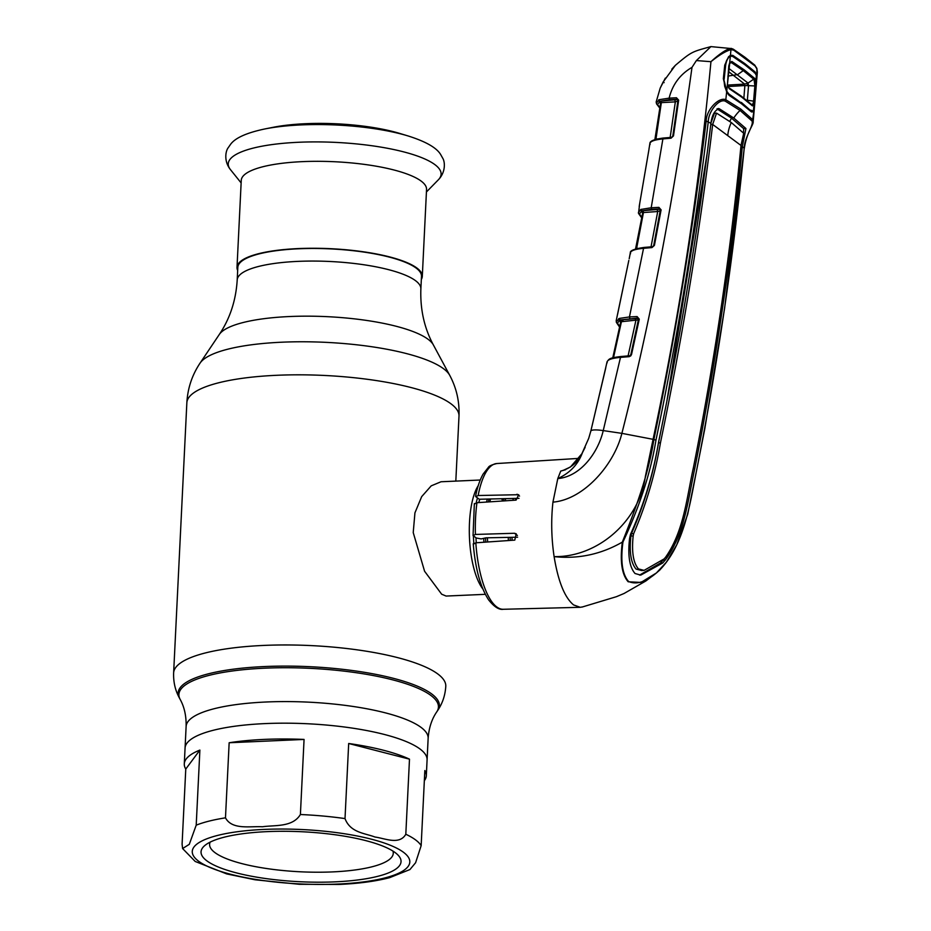 <?xml version="1.0" encoding="UTF-8"?>
<svg xmlns="http://www.w3.org/2000/svg" width="931" height="931" viewBox="0 0 931 931"><rect width="100%" height="100%" fill="white"/><g stroke="black" fill="none" stroke-linecap="round" stroke-linejoin="round"><path stroke-width="1.4" d="M298.56 248.786A91.936 22.972 2.8 0 1 421.487 276.344L420.87 288.936A91.936 22.972 2.8 0 0 297.943 261.378A91.936 22.972 2.8 0 0 237.207 279.952L237.824 267.36A91.936 22.972 2.8 0 1 298.56 248.786M424.338 780.725A121.158 30.269 -177.2 0 0 426.317 775.721L427.085 759.905A121.158 30.269 -177.2 0 0 265.102 723.596A121.158 30.269 -177.2 0 0 185.06 748.07A121.158 30.269 2.8 0 1 265.102 723.596A121.158 30.269 2.8 0 1 427.085 759.905L428.144 738.306C428.912 727.879 431.786 719.069 436.755 711.878L437.651 710.539C442.516 703.37 445.227 695.282 445.786 686.252A136.24 34.04 2.8 0 0 263.648 645.427A136.24 34.04 2.8 0 0 173.631 672.938L186.852 402.809A136.24 34.04 2.8 0 1 276.856 375.286A136.24 34.04 2.8 0 1 458.995 416.122C459.6 401.598 456.504 387.994 449.72 375.309A126.383 31.573 2.8 0 0 281.93 342.201A126.383 31.573 2.8 0 0 200.072 363.102L219.309 334.462A108.368 27.08 2.8 0 1 289.494 316.54A108.368 27.08 2.8 0 1 433.369 344.924L449.72 375.309M501.786 498.725A57.21 19.388 -92.5 0 1 502.531 501.006M508.256 537.385A57.21 19.388 -92.5 0 1 508.349 540.55M480.256 480.024L441.038 481.758L431.228 485.842L421.673 496.642L414.935 512.865L413.224 532.59L424.583 571.25L441.655 594.199L446.1 596.061L485.307 594.327M482.805 588.881A57.21 19.388 -92.5 0 1 469.468 537.757A57.21 19.388 -92.5 0 1 478.231 485.656M487.669 541.982A57.21 19.388 -92.5 0 1 487.413 537.792M489.869 501.844A57.21 19.388 -92.5 0 1 490.532 498.981M421.336 279.405A92.763 23.17 -177.2 0 0 422.302 276.379L426.549 189.435A92.763 23.17 -177.2 0 0 302.54 161.633A92.763 23.17 -177.2 0 0 241.257 180.37L237.009 267.313A92.763 23.17 -177.2 0 0 237.673 270.421M422.302 276.379A92.763 23.17 -177.2 0 0 298.292 248.577A92.763 23.17 -177.2 0 0 237.009 267.313M265.056 128.909A101.386 25.335 -177.2 0 1 301.318 124.905A101.386 25.335 -177.2 0 1 407.894 135.891L399.678 133.412A89.574 22.379 -177.2 0 0 305.508 123.707A89.574 22.379 -177.2 0 0 273.481 127.244L265.056 128.909C246.645 132.772 235.112 137.951 230.481 144.456L228.235 147.692C225.477 151.113 223.789 161.389 230.492 169.675A106.553 26.627 -177.2 0 1 298.653 142.268A106.553 26.627 -177.2 0 1 405.497 152.358A106.553 26.627 -177.2 0 1 438.303 179.846L426.433 191.972M304.065 739.435A121.158 30.269 -177.2 0 0 264.334 739.4A121.158 30.269 -177.2 0 0 229.154 742.752L225.477 817.837C232.11 830.161 250.218 826.041 262.426 826.763C274.796 824.947 292.543 827.484 300.399 814.52L304.065 739.435L229.154 742.752M348.683 743.497L345.017 818.582C350.312 832.768 365.022 833.175 374.937 837.016C384.98 838.354 399.492 845.313 405.811 834.246L409.489 759.161A121.158 30.269 -177.2 0 0 348.683 743.497L409.489 759.161M426.317 775.721A121.158 30.269 -177.2 0 0 424.839 770.542L421.161 845.627L415.598 862.734L409.943 869.542L389.612 877.665C375.693 881.308 358.819 883.566 338.989 884.45L299.282 884.287L255.082 879.783L226.675 873.906L195.207 861.466L182.604 848.548L189.296 844.324L196.208 825.169L199.886 750.083A121.158 30.269 -177.2 0 0 184.291 763.874A121.158 30.269 -177.2 0 0 185.769 769.053L182.092 844.138L182.604 848.548M334.904 881.855A100.117 25.009 2.8 0 1 232.936 871.951A100.117 25.009 2.8 0 1 204.75 845.569A100.117 25.009 2.8 0 1 267.197 831.627A100.117 25.009 2.8 0 1 397.968 855.019A100.117 25.009 2.8 0 1 334.904 881.855M392.94 851.074A91.936 22.972 2.8 0 1 393.266 853.331A91.936 22.972 2.8 0 1 332.518 871.905A91.936 22.972 2.8 0 1 209.603 844.347A91.936 22.972 2.8 0 1 210.15 842.136M199.886 750.083L185.769 769.053M622.967 541.947A2.048 1.129 -175 0 1 622.327 542.121C600.949 554.376 578.209 559.205 554.108 556.622C558.181 581.468 564.675 597.562 573.589 604.929L580.234 607.303L582.597 606.907C581.037 607.384 583.76 606.547 582.597 606.907L616.462 596.678L624.049 593.489L645.846 580.991L656.39 572.984L640.993 582.422L628.192 581.782C621.827 574.567 619.883 561.346 622.327 542.121C635.291 509.42 648.442 474.787 653.888 439.467C675.848 333.414 693.281 227.269 706.175 121.03C706.361 109.579 719.069 96.661 725.808 99.733L740.739 109.043L752.655 119.645L753.179 121.565C753.714 124.998 746.848 131.585 744.311 148.378L744.218 148.238C744.241 137.858 754.238 124.824 751.98 120.972L740.052 110.428L725.191 101.107C718.86 98.57 708.491 111.336 708.282 121.565C695.48 227.851 678.036 334.031 655.971 440.095C650.257 475.38 638.072 509.851 622.967 541.947C620.395 561.079 622.257 574.252 628.541 581.456C637.2 585.331 647.743 581.363 660.172 569.551A2.048 1.408 47.8 0 1 659.916 569.923L659.916 569.923A2.048 1.408 47.8 0 1 659.858 569.97L656.39 572.984L666.317 562.266L676.767 544.775L687.695 514.296L696.574 470.516M660.172 569.551C684.308 544.1 689.883 504.718 696.621 470.26C717.708 363.451 733.57 256.118 744.218 148.238L742.321 146.586L745.929 128.525L733.791 118.016A36.775 33.353 126.6 0 1 740.052 110.428A2.048 1.85 126.6 0 0 740.739 109.043M718.255 108.52L719.221 108.718C714.775 110.149 712.017 114.955 710.923 123.16L710.888 123.416C698.157 229.608 680.747 335.707 658.648 441.701C653.411 473.46 644.043 504.334 630.52 534.301L629.589 538.421C627.657 555.423 629.484 567.107 635.035 573.508L640.737 575.114L662.697 562.987L665.258 560.078C684.739 533.963 688.009 499.691 694.77 468.502C715.927 361.798 731.766 254.547 742.31 146.737L742.321 146.586M639.574 575.09L660.416 563.057L663 560.148L665.258 560.078M658.485 442.877L660.451 442.795C655.261 473.786 646.335 504.067 633.662 533.638L631.404 533.742C644.31 504.206 653.341 473.926 658.485 442.877L665.025 410.362M631.404 533.742L630.904 536.035L633.173 535.919L633.662 533.638M633.173 535.919C631.521 551.874 633.278 562.871 638.445 568.922L644.101 570.377L641.715 570.528L636.048 569.074C630.881 562.976 629.17 551.967 630.904 536.035M666.899 400.97L707.351 152.102M710.935 123.043L714.449 113.221L716.544 113.128L731.301 122.543L743.694 133.273L740.995 145.457L712.669 124.44L716.544 113.128M729.776 121.426A38.823 35.215 126.6 0 1 731.533 118.156L716.975 108.857M710.772 124.393L712.681 124.323M731.533 118.156L743.683 128.664L743.52 133.04M740.89 146.528L742.333 146.47M717.324 108.834L719.221 108.718L733.791 118.016M710.725 124.742L712.669 124.44M660.451 442.795C682.586 336.859 699.984 230.807 712.646 124.673M644.101 570.377L664.14 558.891L665.537 557.285C683.878 531.264 686.706 497.771 693.479 467.304C714.671 360.658 730.498 253.453 740.983 145.69L740.995 145.457M740.867 146.795L742.31 146.737M754.354 108.264L752.655 119.645A2.048 1.885 137 0 1 751.98 120.972M753.121 111.196A1.222 1.14 47.9 0 1 753.354 111.86L751.468 111.929L741.262 103.562L729.031 95.288L726.645 92.041L725.808 99.733A2.048 1.804 118 0 1 725.191 101.107M710.9 123.276L706.175 121.03M552.944 502.135C550.977 519.94 551.373 538.095 554.108 556.622C597.469 557.401 639.097 521.488 645.369 476.474L653.073 439.327L621.885 433.357C614.285 464.336 584.016 499.575 552.944 502.135L557.785 478.592C569.819 473.064 578 464.522 582.329 452.943C577.848 462.335 570.656 468.386 560.73 471.086L565.571 469.748M619.592 327.107L616.45 322.487A1.222 1.175 -27.2 0 1 616.345 321.719L619.429 318.402L629.437 316.947L637.083 316.575L639.283 319.135L631.521 354.548L629.088 356.666L620.488 357.388C610.98 358.249 606.547 360.041 607.187 362.787M629.088 356.666L630.822 354.653L638.585 319.263L637.514 318.111L620.383 319.938L637.572 318.449A1.222 1.187 169.5 0 1 638.596 319.112M655.971 440.095L653.073 439.327C679.816 313.7 699.111 187.829 710.947 61.69C718.616 54.65 724.935 50.227 729.916 48.424L710.912 46.608L696.388 60.562L692.001 67.358C673.672 199.932 650.303 321.94 621.885 433.357L603.241 430.599L620.488 357.388L620.884 356.515L629.624 355.828L629.426 356.608M630.648 355.979L631.521 354.548M638.689 319.868L620.756 321.777L621.501 321.404L620.756 321.777L612.761 357.923L614.926 357.341M628.018 356.236L635.826 320.706L635.396 319.17M637.572 318.449L637.083 316.575M621.082 319.868L621.501 321.404L613.517 357.667M620.581 322.522L619.697 320.194L617.462 323.115L619.697 326.583M619.429 318.402A1.222 1.024 71.3 0 0 620.383 319.938L619.697 320.194A1.222 1.059 67.9 0 1 618.708 318.67M629.205 258.748L630.334 252.743C629.915 250.614 634.453 248.856 643.949 247.448L652.515 246.762L651.968 247.588L643.554 248.321L629.437 316.947L629.856 318.483M638.375 212.617L640.796 209.463L651.2 207.764L658.904 207.369L661.103 209.859L654.412 245.412L652.375 246.727L643.949 247.448L643.554 248.321C634.081 249.217 629.728 251.033 630.496 253.779M617.579 314.341L628.832 260.389L616.194 320.73L616.45 322.487A1.222 1.175 -27.2 0 0 617.462 323.115M652.515 246.762L653.713 245.563L660.405 210.022L659.334 208.916L651.63 209.312L642.169 210.825L643.065 210.709L643.496 212.256L636.618 248.426L637.898 248.321M654.412 245.412L651.968 247.588M660.405 209.58L653.713 245.528M643.065 210.709L659.404 209.254A1.222 1.187 167.8 0 1 660.416 209.871M660.533 210.627L657.717 211.523L642.774 212.582L635.873 248.845L636.688 248.426M657.274 209.975L657.717 211.523L650.967 247.181M641.203 209.312A1.222 1.036 70.3 0 0 642.169 210.825M692.001 67.358C680.084 74.317 672.461 84.581 669.121 98.151L676.465 97.755L678.664 100.141L673.485 135.914L671.042 138.195L662.895 138.917L651.2 207.764L651.63 209.312M658.904 207.369L659.404 209.254M635.873 248.845L636.618 248.426M643.496 212.256L642.774 212.582L635.454 249.427M642.634 213.28L641.645 211.209A1.222 1.187 162.5 0 1 642.786 212.512M641.645 211.209L639.492 213.967L641.866 217.458M640.796 209.463A1.222 1.059 68.4 0 0 641.785 210.976M623.386 321.323L622.001 319.822M639.283 319.135L638.585 319.263M641.925 210.743L643.309 212.291M648.988 149.309L639.19 206.484M639.737 203.342L648.849 150.135M648.954 149.274L649.896 143.421C649.803 141.035 654.272 139.254 663.303 138.044L671.6 137.357L663.303 138.044L662.895 138.917C653.457 139.859 649.198 141.71 650.106 144.468M605.767 367.861L590.859 430.96A22.472 3.98 -166.2 0 1 603.241 430.599C598.051 452.803 580.455 476.649 557.785 478.592L560.73 471.086M605.301 369.514L590.859 430.96L588.706 438.35L581.875 453.758L585.145 447.334M563.115 470.423L570.482 466.966L581.875 453.758M473.53 544.135L475.822 542.808L514.796 540.108L516.251 533.835L514.459 533.265L475.415 534.441L473.053 535.593L476.323 538.013L481.187 538.909L486.005 537.827L517.589 537.199M474.356 503.555L473.053 535.593M474.601 503.974L476.963 502.693L516.088 500.11L518.695 494.71L478.138 495.513L475.846 496.712L479.267 499.249L519.021 498.329M478.138 495.513A72.944 24.718 87.5 0 1 496.84 463.533C491.847 464.755 489.043 466.024 488.403 467.339L483.177 473.995C479.907 479.709 477.37 487.134 475.578 496.258L475.846 496.712M673.485 135.914L671.042 138.195M671.6 137.357L672.799 136.101L677.966 100.35L676.907 99.28L669.564 99.675L660.137 101.2L660.905 101.107L661.347 102.631L660.638 102.934L661.347 102.631L660.638 102.934L655.238 139.417L657.402 138.905M676.465 97.755L677 99.617A1.222 1.187 164.1 0 1 677.977 100.176M656.402 103.097L659.171 99.687A1.222 1.036 70.3 0 0 660.137 101.2L657.519 104.435L659.951 107.728M659.171 99.687L669.121 98.151L669.564 99.675M660.905 101.107L677 99.617M678.129 100.944L675.336 101.886L661.347 102.631L655.936 139.254M674.894 100.362L675.336 101.886L670.122 137.765M660.533 103.632L659.579 101.409A1.222 1.071 67.3 0 1 658.578 99.92M655.238 139.417L655.959 139.033L655.238 139.417A1.222 1.175 161.5 0 1 655.226 139.452M671.81 69.185L675.359 65.333L663.116 82.021L664.106 82.638L663.116 82.021L660.207 88.108L656.157 102.003L656.553 103.888A1.222 1.175 -31.6 0 0 657.519 104.435M660.207 88.108L665.339 78.111M757.345 72.141L756.845 68.37A1.222 0.966 -22.1 0 1 756.891 68.847L756.728 79.717L757.345 72.141L756.891 68.847L755.064 65.985L733.756 50.181L730.963 49.611C725.773 51.089 719.093 55.115 710.947 61.69L696.388 60.562M731.033 48.342L733.302 49.18A1.222 1.082 -56.9 0 1 733.756 50.181M728.484 57.664C726.902 59.386 725.796 61.97 725.191 65.403L723.794 78.972L724.667 86.269L726.645 91.564A1.222 0.803 -24.3 0 1 726.645 92.041L723.34 78.704L724.749 65.1L728.531 56.779L730.439 55.301L730.963 49.611A1.222 1.117 -103.2 0 0 729.916 48.424M754.354 108.24L753.179 121.565M729.683 56.547L729.997 56.349A1.222 1.094 61.6 0 0 730.439 55.301L732.813 55.395L744.788 63.576L754.948 71.803L756.426 74.573A1.222 0.884 -17.3 0 1 756.193 74.992M755.064 65.985A1.222 1.14 -49.2 0 0 754.692 65.042L754.692 65.042A1.222 1.14 -49.2 0 0 754.075 64.786M729.031 95.288L728.542 94.252L729.031 95.288L728.542 94.252L740.739 102.503L750.921 110.847L752.632 110.777M751.468 111.929L750.921 110.847L751.468 111.929M728.589 94.275L740.832 102.573L750.991 110.894M754.308 72.804L754.948 71.803M732.22 56.419L732.813 55.395M728.531 56.779L728.31 57.803M728.682 87.607L741.332 96.184L751.841 104.784L753.144 103.492L753.61 100.944L754.866 85.768L754.075 79.438L743.636 70.907L731.242 62.505L731.824 61.469L744.265 69.895L754.727 78.46L755.844 86.001L754.599 101.281L754.005 104.342L752.399 105.866L741.856 97.231L729.171 88.631L727.425 84.628L726.739 91.168L728.868 93.996L738.178 100.641M728.868 93.996L727.635 93.298M753.144 103.492A1.222 0.873 -161.1 0 1 754.005 104.342L753.435 110.975L749.944 109.951M750.014 110.021L741.367 102.445M753.435 110.975L754.436 107.472L756.6 81.265L756.356 75.458L755.821 82.196L754.913 82.603M747.43 83.371L747.302 85.477M725.214 65.135L725.68 64.995C726.506 60.387 728.077 57.443 730.358 56.174L732.476 56.291L744.695 64.623L755.041 73.037L756.356 75.458M726.739 91.168L723.771 79.275M729.404 63.669A1.222 0.884 -153.6 0 0 729.683 63.389L727.425 84.628L728.787 65.926L729.695 62.819L731.824 61.469M729.252 56.884L730.358 56.174L729.695 62.819A1.222 0.884 -153.6 0 1 729.683 63.389L731.231 62.505L729.601 63.552M725.68 64.995L724.155 79.182M728.868 87.735L727.379 84.302M752.399 105.866L751.841 104.784L752.399 105.866M728.694 68.324L748.047 83.045L748.547 85.536L747.36 100.234L754.599 101.281M743.869 98.092L744.881 85.477L755.844 86.001M727.646 85.082L744.649 84.104L748.047 83.045L754.727 78.46M728.089 86.525L744.881 85.559A7.355 1.501 -175.4 0 1 748.536 85.792M747.36 100.234L746.476 100.164M744.649 84.104L728.368 71.454M744.265 69.895L737.713 74.585L727.879 76.086M184.291 763.874L186.119 726.471C186.363 716.009 184.361 706.966 180.125 699.332A129.921 32.457 2.8 0 1 264.741 668.179A129.921 32.457 2.8 0 1 436.755 711.878M180.125 699.332L179.357 697.901A130.759 32.666 2.8 0 1 264.532 666.549A130.759 32.666 2.8 0 1 437.651 710.539M186.119 726.471A121.158 30.269 2.8 0 1 266.161 701.997A121.158 30.269 2.8 0 1 428.144 738.306M515.425 498.411A54.079 18.329 -92.5 0 1 516.03 500.11M485.796 542.11A54.079 18.329 -92.5 0 1 485.54 538.048M488.286 501.949A54.079 18.329 -92.5 0 1 489.054 499.016M483.957 542.238A53.125 18.003 -92.5 0 1 483.736 538.909M486.529 502.065A53.125 18.003 -92.5 0 1 487.344 499.063M512.772 498.469A53.125 18.003 -92.5 0 1 513.447 500.284M505.033 498.655A53.125 18.003 -92.5 0 1 505.824 500.785M511.992 537.303A53.125 18.003 -92.5 0 1 512.073 540.294M476.288 542.773A53.125 18.003 -92.5 0 1 475.974 537.757M478.813 502.577A53.125 18.003 -92.5 0 1 479.709 499.237M473.821 543.192A54.079 18.329 -92.5 0 1 473.402 535.849M476.195 502.775A54.079 18.329 -92.5 0 1 477.498 497.945M503.299 498.69A54.079 18.329 -92.5 0 1 504.09 500.901M510.141 537.338A54.079 18.329 -92.5 0 1 510.223 540.422M300.399 814.52A121.158 30.269 2.8 0 1 345.017 818.582M405.811 834.246A121.158 30.269 2.8 0 1 421.161 845.627M264.229 829.416A108.904 27.208 2.8 0 1 403.402 852.214A108.904 27.208 2.8 0 1 337.872 884.054A108.904 27.208 2.8 0 1 198.687 861.268A108.904 27.208 2.8 0 1 264.229 829.416M196.208 825.169A121.158 30.269 2.8 0 1 225.477 817.837M475.822 542.808A72.944 24.718 87.5 0 0 496.77 606.942A72.944 24.718 87.5 0 0 503.287 609.281L580.234 607.303M693.223 468.561L694.77 468.502M660.416 563.057L662.697 562.987M727.798 135.042A36.775 33.353 126.6 0 1 731.301 122.543M743.683 128.664L745.929 128.525M744.195 148.494L724.586 308.382L704.779 428.877L696.621 470.26M630.927 355.293A1.222 1.187 171.2 0 1 629.693 356.236M619.639 320.369A1.222 1.187 164.1 0 1 620.744 321.218L620.744 321.218A1.222 1.187 164.1 0 1 620.768 321.707L620.744 321.218M661.103 209.859L660.405 209.987M641.773 217.959L638.491 213.374A1.222 1.175 -28.6 0 0 639.492 213.967M588.706 438.35L590.848 430.972M514.459 533.265L517.415 535.453M476.963 502.693A72.944 24.718 87.5 0 0 475.415 534.441M517.031 494.221L519.545 496.083M678.664 100.141L677.966 100.315L672.799 136.101M659.509 101.619A1.222 1.187 159.1 0 1 660.579 102.363L660.579 102.363A1.222 1.187 159.1 0 1 660.649 102.864L660.579 102.363M745.231 58.129A1.222 1.117 -53.4 0 0 744.8 57.152L733.302 49.18M741.262 103.562L740.739 102.503M741.856 97.231L741.332 96.184M455.818 481.094L458.995 416.122M219.309 334.462C229.969 318.611 235.939 300.445 237.207 279.952M433.369 344.924C424.303 328.119 420.137 309.453 420.87 288.936M186.852 402.809C187.666 388.297 192.077 375.065 200.072 363.102M179.357 697.901C175.226 690.302 173.317 681.981 173.631 672.938M407.894 135.891C425.839 141.535 436.802 147.82 440.782 154.744L442.702 158.177C445.111 161.854 445.786 172.247 438.303 179.846M241.129 182.907L230.492 169.675M605.301 369.526L607.059 361.775C609.2 358.912 609.002 357.97 620.884 356.515L629.484 355.793M642.739 212.035L643.216 213.304M638.491 213.374L639.737 203.319M638.596 318.809L630.822 354.63M612.761 357.876L620.756 321.742M473.251 543.751C475.264 568.538 480.408 587.275 488.682 599.96C494.233 606.907 499.097 610.014 503.287 609.281M496.84 463.533L578.931 458.378M660.638 102.899L654.807 140.046M659.881 108.205L656.553 103.888M710.912 46.608C691.698 51.88 691.861 51.449 675.359 65.333M756.845 68.37L754.692 65.042L744.8 57.152M726.645 91.564L728.659 94.334M728.74 87.642L741.425 96.242L752.004 104.9"/></g></svg>
